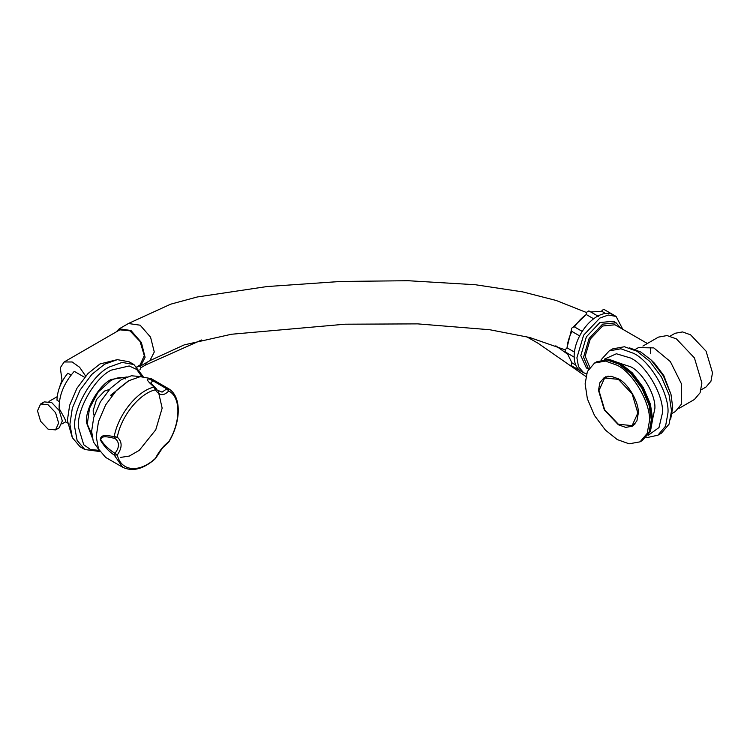 <?xml version="1.0" encoding="UTF-8"?>
<svg xmlns="http://www.w3.org/2000/svg" width="750" height="750" viewBox="0 0 750 750"><rect width="100%" height="100%" fill="white"/><g stroke="black" fill="none" stroke-linecap="round" stroke-linejoin="round"><path stroke-width="1.12" d="M646.191 437.775L657.891 435.206L661.425 433.163L669.094 424.116L671.512 410.878L669.094 394.856L661.425 376.959L649.763 361.369L637.087 351.262L624.422 346.744L612.75 348.853L609.216 350.897L601.134 359.747M642.094 440.644L650.409 431.522L652.669 419.156L650.409 404.184L643.247 387.45L632.344 372.891L620.503 363.441L608.663 359.213L596.606 361.856M670.678 419.081L672.703 407.325L670.988 394.387L663.347 375.844L651.112 359.972L640.772 352.013L629.578 347.887M670.988 394.387L663.787 375.525L654.487 363.263L651.112 359.972M140.662 365.981L140.897 367.613L139.838 369.975M84.591 377.306L74.259 371.344C63.984 383.006 58.931 395.381 59.119 408.45L64.509 418.078C65.756 420.825 66.066 422.053 65.447 421.781M71.053 375.047L67.828 373.191C60.9 381.788 57.291 390.787 56.981 400.191L59.372 401.653M136.959 366.759L140.091 364.95L144.291 355.669L140.091 341.541L129.956 330.834L119.822 329.831L64.125 361.988L72.178 361.969L79.594 367.256L85.65 376.069M62.184 381.497L60.291 367.762L64.125 361.988M116.325 331.847L119.231 328.819L130.969 330.506L141.375 342.459L145.087 357.3L140.681 365.963L137.175 366.956M59.456 387.516L61.819 380.587M42.666 403.35L44.269 401.887L51.75 402.628L59.222 410.522L62.316 420.938L59.222 427.781L55.547 429.9L48.066 429.159L40.594 421.275L37.5 410.85L40.594 404.016L48.066 404.747L55.547 412.641L58.641 423.056L55.547 429.9M67.444 422.972L65.569 421.856M72.263 437.475L67.369 420.459L69.656 405.272L76.922 388.303L87.984 373.528L99.994 363.947L117.178 359.672M84.834 449.522L80.062 446.766L72.328 437.644L69.9 424.303L72.328 408.15L80.062 390.113L91.819 374.4L104.588 364.209L117.366 359.653L129.122 361.781L133.903 364.537L122.138 362.409L109.369 366.975C92.203 375.094 73.125 408.141 74.672 427.059L77.109 440.4L84.834 449.522L99.787 451.519M123.141 377.906L123.619 378.412M91.706 433.678L91.031 433.519M94.172 415.884L93.103 410.906L96.469 399.581L104.588 391.012L109.444 389.447M98.728 449.503L93.319 441.741L91.631 431.278L93.731 417.375L100.378 401.841L110.503 388.312L121.5 379.547L131.4 375.778L140.831 376.584M111.684 395.925L110.663 395.259L129.225 380.409M114.094 393.009L111.6 395.869M120.506 457.416L129.309 456.066L139.275 450.338L155.756 429.788L162.159 408.141L158.241 391.022M122.644 467.222C132.553 471.975 143.428 469.163 155.259 458.803L155.419 458.372C139.472 473.241 121.041 471.591 117.309 454.959C122.381 447.628 122.381 441.713 117.309 437.203L114.966 438.347C119.634 442.275 119.634 447.272 114.966 453.328L117.309 454.959L114.234 455.081L122.644 467.222L105.647 457.416L98.484 448.959L96.225 436.584L98.484 421.613L105.647 404.887L116.55 390.319L128.391 380.878L140.231 376.65L151.144 378.619L168.131 388.434L149.175 378.956C144.338 378.853 151.209 384.178 154.012 387.066L155.784 388.116L155.231 387.441L155.419 389.794L154.012 387.066C137.372 390.769 118.125 414.703 114.234 436.547C109.388 436.2 100.856 432.966 100.256 439.809C103.913 446.175 108.581 451.266 114.234 455.081L114.966 453.328C109.228 449.794 104.503 445.303 100.791 439.875C101.409 434.391 110.044 437.681 114.966 438.347L114.234 436.547L117.309 437.203C121.041 416.269 139.472 393.337 155.419 389.794C159.3 395.794 163.734 396.188 168.741 390.984C180.966 397.041 180.966 421.622 168.741 441.797L168.872 441.881C181.228 421.312 181.819 395.972 168.131 388.434M167.916 388.303L168.741 390.984L166.791 388.856L167.916 388.303M168.872 441.881L168.066 442.734L168.741 441.797C163.734 445.406 159.3 450.928 155.419 458.372L155.259 458.803M155.241 387.45L150.638 383.1L152.888 380.747L166.791 388.856L162.066 392.128L157.181 390.066L155.887 388.378M589.809 367.266L585.169 356.25L590.278 339.047L602.625 326.006L614.972 324.788L647.381 343.5M650.691 353.756L650.269 347.4M588.553 369.159L583.556 357.178L589.144 338.391L602.625 324.15L616.116 322.819L620.391 327.919M589.144 369.525L586.388 367.941L580.8 355.594L586.388 336.797L599.869 322.556L613.35 321.225L616.116 322.819M588.713 368.878L587.831 368.606M586.509 373.875L583.622 372.722L578.503 366.684L576.891 357.844L583.622 335.203L599.869 318.047L608.325 315.028L616.116 316.444L622.772 329.288M575.728 365.025L571.734 362.728L571.191 365.119L571.678 365.822L580.866 371.128C576.478 368.428 574.237 363.478 574.134 356.25C574.237 348.919 576.478 341.372 580.866 333.609C585.394 325.931 590.812 320.212 597.112 316.453C603.413 312.938 608.831 312.394 613.359 314.85L616.116 316.444M574.331 326.841L582.216 331.388L574.331 326.841C571.716 327.328 570.853 328.828 571.734 331.331L579.619 335.887L571.734 331.331M598.416 316.331L588.862 310.903L586.978 311.991L586.087 314.428L593.625 318.778M613.359 314.85L604.172 309.544L603.319 309.478L601.519 311.137L605.503 313.444M574.406 352.069L567.066 347.831C567.488 342.497 569.109 337.031 571.931 331.453M574.528 326.953C577.95 321.713 581.869 317.578 586.284 314.541M590.906 311.991L601.716 311.259M567.066 347.831L565.209 349.706L565.209 351.881L574.678 357.441M571.931 362.841L567.169 353.109M566.981 347.794L571.219 330.684M573.506 326.709L586.209 314.494M678.928 408.431L694.425 399.478L700.097 392.784L701.887 382.997L694.425 357.909L676.425 338.906L667.059 335.559L658.425 337.116L642.919 346.069M701.081 389.859L706.078 386.972L710.962 381.206L712.5 372.778L706.078 351.178L690.581 334.819L682.509 331.931L675.084 333.281L670.087 336.169M672.234 413.344L675.309 411.572L681.272 404.334L681.516 383.991L670.369 361.622L653.803 347.906L638.391 347.634L635.325 349.406M642.328 440.512L649.491 432.056L651.75 419.691L649.491 404.709L642.328 387.984L631.425 373.416L619.584 363.975L607.744 359.747L596.841 361.725M640.031 441.844L641.869 440.775L649.031 432.319L651.291 419.953L649.031 404.981L641.869 388.247L630.966 373.678L619.125 364.237L607.284 360.009L596.381 361.988L594.544 363.047L587.381 371.503L585.122 383.869L587.381 398.85L594.544 415.575L605.447 430.144L617.288 439.584L629.128 443.812L640.031 441.844L647.194 433.387L649.453 421.012C650.887 403.472 633.197 372.825 617.288 365.297L605.447 361.069L594.544 363.047M638.288 413.297C639.178 402.441 628.237 383.484 618.384 378.834L611.062 376.219L604.322 377.438L599.888 382.669L598.491 390.319L604.322 409.931L618.384 424.781L625.716 427.397L632.456 426.178L636.891 420.947L638.288 413.297M605.662 376.8L604.181 378.281M631.659 425.869L633.684 425.334M607.697 376.256L604.641 378L598.95 390.581L604.641 409.744L618.384 424.256L632.137 425.616L637.828 413.025L632.137 393.872L618.384 379.359L604.641 378M632.137 425.616L635.166 423.844M652.669 418.903L654.872 408.544C655.95 395.409 642.712 372.478 630.797 366.834L620.728 363.572M604.472 359.128L616.397 353.766L630.797 358.087C646.462 365.494 663.872 395.653 662.456 412.922L658.997 427.547L648.394 435.197M657.891 435.206L665.559 426.159L667.969 412.922C669.506 394.144 650.578 361.359 633.553 353.306L620.887 348.788L609.216 350.897M146.269 362.738L145.528 365.025L140.897 367.706M119.231 328.819L128.428 323.512L140.156 325.2L150.562 337.153L154.275 351.994L149.869 360.666L140.681 365.963M99.141 450.347L90.516 449.513L83.719 444.741L78.356 427.059C76.884 409.144 94.95 377.841 111.206 370.153L129.197 365.963L136.725 369.469L141.769 376.519M127.116 376.922L111.206 379.444C98.934 385.247 85.284 408.881 86.391 422.419L92.166 437.456M608.503 376.772L608.681 376.144M585.844 376.453L538.275 343.387L526.631 336.722M201.647 339.975L145.528 365.025M567.281 353.925L555.816 345.825M65.691 421.791L61.931 423.956M48.938 401.447L57.188 396.684M149.887 360.647L184.219 344.878L231.422 334.256L345.131 324.206L417.712 323.878L489.797 329.738L529.763 337.509L565.163 349.828M128.522 323.456L170.747 304.153L197.269 296.981L266.897 286.566L340.669 281.456L408.047 280.716L475.359 284.738L522.75 291.9L556.125 300.459L586.603 312.553M44.269 401.887L40.594 404.016M143.1 376.491L133.903 364.537M91.744 434.194L87.291 424.153L89.503 408.253L98.241 391.969L110.672 380.634C120.141 375.703 124.275 378.047 125.616 378.891M155.784 388.116L157.181 390.066M168.066 442.734L162.562 447.844L155.85 458.025M580.866 371.128L583.622 372.722"/></g></svg>
